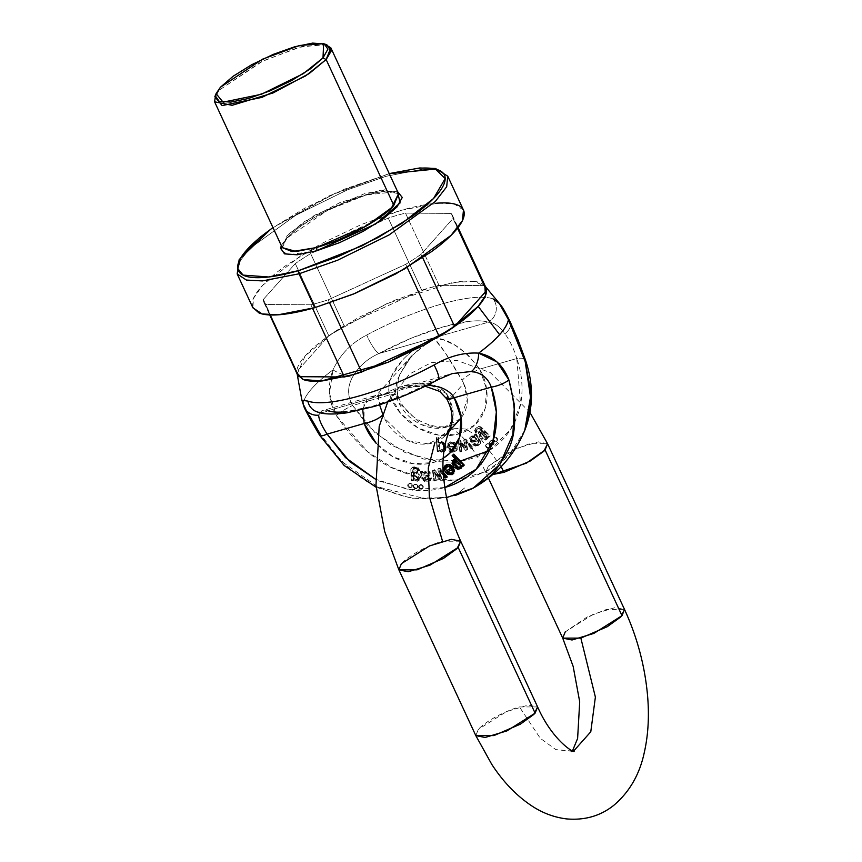 <?xml version="1.0" encoding="UTF-8"?>
<svg xmlns="http://www.w3.org/2000/svg" width="862" height="862" viewBox="0 0 862 862"><rect width="100%" height="100%" fill="white"/><g stroke="black" fill="none" stroke-linecap="round" stroke-linejoin="round"><path stroke-width="0.65" stroke-dasharray="4.31 3.23" d="M389.279 173.715L344.488 189.177L304.577 208.292L273.017 227.687L335.738 192.937L389.279 173.715M281.303 245.541L285.915 238.742L299.685 226.835L319.813 214.315L343.227 203.098L366.372 194.887L385.723 190.933L398.33 191.849M252.685 307.346L252.178 303.176C252.598 298.608 255.68 293.091 261.445 286.637C267.209 280.172 275.204 273.254 285.441 265.873L320.502 244.065L361.307 224.519L401.638 210.209C414.471 206.546 425.709 204.251 435.353 203.335M485.845 287.434A103.806 27.056 -24.9 0 0 484.616 285.591L438.995 285.3A103.806 27.056 -24.9 0 0 421.723 290.235L344.153 325.782L310.654 253.6L344.153 325.782A103.806 27.056 -24.9 0 0 328.799 335.781L295.3 263.6A103.806 27.056 155.1 0 1 310.654 253.6L376.608 223.377L310.654 253.6A103.806 27.056 -24.9 0 0 295.3 263.6L263.352 299.437A103.806 27.056 -24.9 0 0 265.27 304.502L310.891 304.792A103.806 27.056 -24.9 0 0 328.163 299.847L405.733 264.311A103.806 27.056 -24.9 0 0 421.076 254.301L453.024 218.474A103.806 27.056 -24.9 0 0 451.106 213.41L405.485 213.108A103.806 27.056 -24.9 0 0 388.223 218.054L376.629 223.366L388.223 218.054A103.806 27.056 155.1 0 1 405.485 213.108L438.995 285.3A103.806 27.056 -24.9 0 0 421.723 290.235L344.153 325.782A103.806 27.056 -24.9 0 0 328.799 335.781L296.851 371.619A103.806 27.056 -24.9 0 0 296.927 372.707M463.476 210.08L454.242 203.96L438.262 203.098L401.638 210.209L389.646 213.905M389.635 213.916L301.959 254.85L262.587 285.376L253.46 298.381L252.9 307.82M237.179 273.944L238.246 263.363L249.646 248.633L295.774 215.241L347.375 189.888L385.917 176.333L422.531 169.211L438.51 170.073L447.744 176.204L438.51 170.073L422.531 169.211L385.917 176.333L347.375 189.888L295.774 215.241L249.646 248.633L238.246 263.363L237.179 273.944M484.616 285.591L438.995 285.3L405.485 213.108L451.106 213.41L484.616 285.591L451.106 213.41A103.806 27.056 155.1 0 1 452.345 215.252A103.806 27.056 155.1 0 1 453.024 218.474L421.076 254.301L422.682 257.749L421.076 254.301A103.806 27.056 155.1 0 1 405.733 264.311L407.187 267.435L405.733 264.311L328.163 299.847A103.806 27.056 155.1 0 1 310.891 304.792L312.529 308.316L310.891 304.792L265.27 304.502A103.806 27.056 155.1 0 1 264.041 302.659A103.806 27.056 155.1 0 1 263.352 299.437L296.851 371.619A103.806 27.056 -24.9 0 0 297.541 374.841M329.64 303.025L328.163 299.847L329.64 303.025M270.129 314.964L265.27 304.502L270.129 314.964M421.723 290.235L388.223 218.054L421.723 290.235M453.024 218.474L457.539 228.182L453.024 218.474M215.619 95.1L219.293 90.101L261.035 61.881L298.511 47.399L325.071 44.296M398.546 193.67L381.004 190.157L340.037 202.527L303.974 221.868L286.992 235.94L282.273 247.631L289.158 233.656L314.63 215.22L364.4 193.734L384.624 189.812L398.546 193.67C398.158 192.151 395.173 191.267 389.602 191.008C375.099 191.418 355.877 197.172 331.924 208.238C314.608 216.588 301.053 225.101 291.259 233.753C282.855 242.901 279.859 247.523 282.273 247.631M309.48 415.603L303.155 403.351C305.04 394.505 314.975 383.364 332.969 369.917L329.467 393.212L336.395 415.678C356.081 444.167 376.231 462.226 396.854 469.865C413.189 476.47 425.893 479.929 434.965 480.22L453.865 480.349L471.826 477.074L488.258 470.512L502.621 460.858C509.367 456.041 516.263 446.979 523.309 433.672L524.775 430.321M455.535 495.359L464.521 488.021L455.535 495.359L446.71 497.417L437.573 498.624L418.663 498.495C409.569 498.247 396.865 494.788 380.562 488.14C359.928 480.511 339.768 462.452 320.093 433.963L341.88 461.601L377.89 486.89L425.914 498.947L450.783 496.577L473.281 488.075M484.595 285.537L480.349 282.811C475.878 281.044 469.327 280.57 460.707 281.389L430.547 287.552L394.484 300.342L357.999 317.819L326.633 337.322C317.485 343.916 310.331 350.112 305.18 355.887C300.03 361.663 297.271 366.598 296.894 370.682L297.347 374.41M499.109 303.133L493.032 298.877A109.226 28.478 -24.9 0 0 366.792 335.006C351.405 342.85 340.134 354.487 332.969 369.917A112.556 29.34 -24.9 0 0 303.155 403.351L301.883 400.151M297.153 374L305.18 355.887L331.504 333.917L387.113 303.499L452.884 282.413L474.456 281.378L485.457 286.593M427.681 385.002L419.826 385.002C415.236 385.098 408.9 386.176 400.808 388.245L382.599 395.098L378.235 393.287L379.603 404.774L377.782 394.451L379.345 392.964L382.599 395.098L327.959 410.732A15.139 14.115 -70.7 0 1 316.72 411.734A15.139 14.115 109.3 0 0 327.959 410.732L321.623 410.905L318.692 415.172L321.677 410.894L327.959 410.732L437.239 379.463L404.731 394.882L372.707 406.185L345.824 411.734M443.337 458.175L433.306 462.549L413.157 463.724L392.673 456.601L376.252 443.391A54.252 44.856 -138.3 0 0 443.337 458.164M444.824 487.515L409.224 489.81L375.498 479.218L379.689 481.222L412.823 490.23C424.061 491.308 434.75 490.403 444.889 487.493M418.975 480.457L412.392 472.301L414.622 471.309L417.262 472.042L419.977 476.923L417.898 481.212L415.236 481.308L412.79 479.681L418.975 480.457L419.438 479.918L413.264 479.153L412.79 479.681L413.232 479.143L413.307 480.328L411.702 480.145L411.303 468.508L412.736 467.075L415.57 466.827L418.339 467.883L419.686 470.458L417.962 470.005L417.197 468.756L413.534 468.475L412.866 471.762L415.085 470.771L417.736 471.514L420.451 476.384L418.372 480.684L415.71 480.78L413.232 479.143L413.307 480.328L411.228 480.673L410.829 469.036L411.228 480.673L410.829 469.036L412.736 467.075L418.339 467.883L417.865 468.422L412.273 467.603L412.736 467.075L410.829 469.036L412.273 467.603L415.096 467.355L417.865 468.422L418.339 467.883L419.686 470.458L417.488 470.544L417.962 470.005L417.197 468.756L416.723 469.284L417.488 470.544L416.723 469.284L413.06 469.003L413.534 468.475L417.197 468.756L413.06 469.003L412.392 472.301L413.534 468.475M448.262 473.992L445.482 471.18L448.262 473.992L453.552 473.497L448.262 473.992M450.977 468.088L451.602 467.732L449.242 465.922L447.216 465.997L445.966 467.323L449.242 465.922L451.602 467.732L450.977 468.088M444.781 466.008L444.555 469.768L446.107 469.165L444.555 469.768L444.889 465.868M454.619 471.148L452.776 474.068M411.185 487.267L409.579 487.062L408.372 485.812L408.265 484.25L409.342 483.28L410.948 483.485L412.155 484.735L412.251 486.297L411.185 487.267A2.274 1.875 -138.3 0 0 412.155 484.735A2.274 1.875 -138.3 0 0 408.696 483.636A2.274 1.875 -138.3 0 0 411.185 487.267M416.658 488.14L415.053 487.935L413.846 486.685L413.738 485.123L414.816 484.164L416.421 484.358L417.628 485.608L417.725 487.17L416.658 488.14A2.274 1.875 -138.3 0 0 417.628 485.608A2.274 1.875 -138.3 0 0 414.169 484.509A2.274 1.875 -138.3 0 0 416.658 488.14M422.111 488.614L420.494 488.42L419.288 487.17L419.191 485.608L420.257 484.638L421.863 484.832L423.08 486.082L423.177 487.644L422.111 488.614A2.274 1.875 -138.3 0 0 423.08 486.082A2.274 1.875 -138.3 0 0 419.611 484.983A2.274 1.875 -138.3 0 0 422.111 488.614M436.032 480.156L434.491 480.597L432.95 470.167L434.577 469.693L439.846 476.557L438.295 468.626L439.943 468.152L443.337 472.236L439.943 468.152L439.469 468.691L443.402 473.41L439.469 468.691L437.821 469.154L439.943 468.152L438.295 468.626L437.821 469.154L439.404 477.074L437.821 469.154L438.295 468.626L439.879 476.546L439.404 477.074L438.262 475.565L438.726 475.037L438.801 476.287L439.275 475.759L434.577 469.693L434.114 470.221L438.262 475.565L434.114 470.221L432.476 470.695L434.577 469.693L432.476 470.695L434.017 481.125L432.95 470.167L434.017 481.125L436.032 480.156L435.558 480.684L434.707 472.16L436.032 480.156M434.232 472.688L434.707 472.16L436.42 474.348L439.997 479.013L439.534 479.541L441.15 479.078L439.879 472.301L441.15 479.078L441.624 478.55L439.534 479.541L441.624 478.55L439.588 470.911L439.879 472.301L440.353 471.773L440.062 470.383L439.588 470.911L443.574 475.943L439.588 470.911L440.062 470.383L445.622 477.397L447.249 476.934L445.622 477.397L440.062 470.383L441.624 478.55L439.997 479.013L434.739 472.15L434.232 472.688L435.946 474.876L434.265 472.678L434.739 472.15L434.265 472.678M430.181 480.78L424.481 481.373L423.123 480.156L423.598 479.628L423.123 480.156L420.742 471.331L420.279 471.859L421.087 473.206L421.561 472.678L420.742 471.331L422.531 471.223L423.188 472.419L425.903 470.814L428.888 471.18L430.591 473.163L430.289 475.479L424.589 477.494L425.343 479.197L427.875 479.8L429.276 479.304L429.772 477.763L431.485 477.871L430.655 480.253L427.918 481.19L424.955 480.845L423.598 479.628L421.561 472.678L423.598 479.628L424.955 480.845L430.86 480.048L431.485 477.871L429.298 478.291L431.011 478.399L430.181 480.78L431.485 477.871L429.772 477.763L428.802 479.832L429.276 479.304L426.216 479.692L424.589 477.494L429.815 476.007L430.116 473.691L428.425 471.708L425.429 471.342L422.714 472.947L422.531 471.223L420.279 471.859L422.057 471.751L422.714 472.947L423.188 472.419L422.531 471.223L420.279 471.859L423.123 480.156L424.481 481.373L424.955 480.845L424.481 481.373L427.444 481.729L430.655 480.253M462.215 465.017L462.323 466.148L462.194 465.049L461.72 465.577L462.215 465.017L461.741 465.545L462.215 465.017L463.196 466.04L462.215 465.017M453.035 460.211L458.131 468.777L461.364 467.991L458.131 468.777L454.479 466.471L452.496 462.808L453.347 459.823L456.321 459.047L452.625 455.179L456.321 459.047L455.847 459.586L456.289 459.08L455.255 458.961M464.262 465.092L462.722 466.568L464.262 465.092M454.22 397.738L430.752 385.271L400.022 388.471L382.599 395.098L373.785 395.981L366.803 400.173L362.514 409.676M327.959 410.732A94.551 24.642 -24.9 0 0 437.239 379.463L382.599 395.098C403.653 382.254 434.782 376.058 447.895 396.208C445.072 391.165 440.353 387.469 433.715 385.131L416.206 383.461L398.944 387.361C395.205 388.493 389.753 391.079 382.599 395.098L373.785 395.981M463.691 383.461A39.113 32.336 -138.3 0 0 462.064 380.314L444.544 351.674L433.608 337.882C426.636 342.289 421.68 345.921 418.738 348.787L406.121 362.676L397.35 379.83C395.238 387.253 395.173 393.6 397.156 398.89L398.492 402.123L421.496 424.675L442.583 427.972L460.286 418.824L467.355 399.526L463.691 383.461L449.522 399.354L463.691 383.461M446.721 398.858L447.895 396.208A39.113 32.336 41.7 0 1 449.522 399.354L453.186 415.193L446.473 434.297A39.113 32.336 41.7 0 1 412.262 442.411A39.113 32.336 41.7 0 1 382.987 414.784L384.323 418.016L407.327 440.568L428.414 443.855L446.117 434.707L449.339 431.097M400.808 388.245L452.69 373.397M438.327 379.495A15.139 3.243 -118.3 0 1 437.239 379.463L451.947 373.612M411.379 356.125L378.235 393.298L363.969 404.375L364.184 423.501M382.243 415.527L382.987 414.784M447.895 396.208A39.113 32.336 41.7 0 1 446.473 434.297M565.224 631.911L586.785 617.214L606.363 609.488L624.519 609.445L615.188 607.581L593.412 614.153L565.224 631.911L562.714 638.128M492.913 474.477L485.791 472.408L488.301 466.191L516.489 448.423L538.265 441.861L547.585 443.725L529.44 443.758L509.851 451.494L488.301 466.191L485.791 472.408L492.913 474.477M501.145 466.687L480.49 438.499L466.008 429.06L450.675 427.961L434.987 442.228L450.675 427.961L466.008 429.06L480.49 438.499L501.145 466.687M460.685 541.196L442.54 541.239C434.75 543.038 411.217 552.962 401.39 563.662L398.89 569.879M478.324 729.392L475.813 735.609L478.324 729.392C488.151 718.692 511.672 708.758 519.463 706.959L537.608 706.915L528.287 705.062L506.511 711.624L478.324 729.392M572.734 751.362L555.85 749.617L540.269 738.281L519.463 706.959L540.269 738.281L555.85 749.617L574.06 751.19M326.795 44.738L301.646 46.58L263.147 60.846L219.293 90.101L214.843 96.706M316.494 250.831L288.177 254.764L280.71 250.045L285.915 238.742L328.077 210.016L366.372 194.887L397.576 191.579M263.352 299.437L296.851 371.619L328.799 335.781L295.3 263.6L263.352 299.437M459.715 467.269L460.998 464.758L459.263 461.903L456.666 460.233L454.651 460.696L454.285 461.138L460.998 464.758L460.362 466.935M445.622 477.397L445.148 477.936L445.622 477.397M412.79 479.681L412.844 480.856L411.228 480.673L412.844 480.856L412.79 479.681M427.574 472.979L428.166 475.188L423.781 476.697L424.416 472.969L428.048 472.441L428.64 474.66L424.255 476.169L428.134 475.016L428.91 473.852L428.048 472.441L426.173 472.117L424.416 472.969L423.781 476.697L424.416 472.969L428.048 472.441L427.574 472.979L428.436 474.391L427.66 475.555L423.781 476.697L423.942 473.497L427.574 472.979M424.115 478.022L425.483 477.591L424.115 478.022L424.589 477.494L424.427 479.089L424.901 478.561L424.427 479.089L424.115 478.022M452 472.785L452.949 471.266L452.194 472.645M444.555 469.768L444.081 470.307L444.555 469.768M452.388 469.014L447.303 472.15L452.388 469.014L451.914 469.542L452.388 469.014L452.949 471.266L452.388 469.014M419.686 470.458L417.488 470.544L419.212 470.986L417.865 468.422L419.212 470.986L419.686 470.458M425.753 480.22L424.427 479.089L425.753 480.22L428.802 479.832L425.753 480.22M419.438 479.918L412.866 471.762L412.392 472.301L413.06 469.003M460.89 468.529L461.364 467.991L460.89 468.529M439.846 476.557L439.372 477.085L439.846 476.557L439.275 475.759L438.801 476.287L439.372 477.085M443.855 467.463L444.318 466.924L443.855 467.463M413.178 473.303L417.531 479.401L413.534 478.863L414.008 478.335L415.678 479.434L417.456 479.304L418.598 475.555L416.561 472.441L413.652 472.775L418.005 478.863L414.008 478.335L413.652 472.775L412.973 475.296L414.008 478.335L413.534 478.863L415.215 479.962L416.982 479.832L418.124 476.083L416.087 472.969L413.178 473.303L413.652 472.775L412.499 475.835L413.534 478.863L413.652 472.775M429.276 479.304L429.772 477.763L428.802 479.832M448.768 466.461L449.242 465.922L448.768 466.461M439.534 479.541L435.946 474.876L436.42 474.348L435.946 474.876L439.534 479.541M429.815 476.007C430.235 471.417 427.864 470.393 422.714 472.947L423.188 472.419C428.339 469.865 430.709 470.878 430.289 475.479L427.013 477.257L430.289 475.479M454.899 444.943L453.498 443.467L449.371 444.577L449.059 447.152L449.371 444.577L450.988 443.607L453.024 443.995L454.425 445.471L453.024 443.995L453.498 443.467L454.899 444.943L454.425 445.471L456.591 444.62L454.436 442.335L453.962 442.863L456.117 445.158L453.962 442.863L450.384 442.249L447.734 443.779L453.962 442.863L454.436 442.335L450.858 441.721L448.208 443.251L454.436 442.335L456.591 444.62L454.899 444.943M478.755 442.96L478.205 440.45L474.887 441.861L475.35 441.333L472.182 441.786L470.21 437.012L475.113 435.86L474.628 434.61L476.083 433.791L475.619 434.319L476.083 433.791L480.705 441.581L480.662 443.197L475.813 445.622L473.227 444.221L474.445 443.273L476.104 444.199L475.63 444.738L478.281 443.488L477.731 440.978L478.55 442.669L477.106 444.404L475.63 444.738L473.981 443.801L475.63 444.738L478.151 443.661L479.013 442.141L478.205 440.45L471.719 442.314L474.887 441.861L471.719 442.314L469.736 437.54L474.639 436.387L474.628 434.61L474.639 436.387L471.245 436.528L469.262 438.316L469.585 440.697L471.719 442.314L472.182 441.786L470.049 440.17L469.725 437.788L471.719 436L475.113 435.86L474.628 434.61L476.083 433.791L476.093 435.763L480.242 442.109L480.188 443.725L480.242 442.109L475.619 434.319L480.705 441.581L480.662 443.197L478.69 444.964L475.813 445.622L473.227 444.221L472.753 444.749L475.339 446.15L472.753 444.749L473.227 444.221L474.445 443.273L472.753 444.749L474.445 443.273L476.104 444.199L478.281 443.488M477.214 429.017L479.272 427.961L478.798 428.489L479.272 427.961L482.483 430.138L479.25 431.129L487.569 438.629L488.248 435.978L489.153 436.926L490.241 435.967L481.007 426.852L480.533 427.38L478.259 427.013L481.007 426.852L478.733 426.485L475.889 428.252L474.639 430.472L475.716 433.112L474.639 430.472L475.576 428.586L478.733 426.485L476.05 428.058L475.113 429.944L476.19 432.584L475.716 433.112L477.139 431.377L476.697 430.03L477.71 428.565L479.272 427.961L482.483 430.138L479.962 430.504L478.55 432.412L480.457 437.519L485.575 439.749L487.687 438.478L488.248 435.978L489.153 436.926L490.241 435.967L481.007 426.852L478.733 426.485L476.363 427.724L475.113 429.944L476.19 432.584L477.139 431.377L476.664 431.905L476.233 430.558L476.664 431.905L475.716 433.112L477.139 431.377L476.697 430.03L476.233 430.558L477.236 429.093L478.798 428.489L482.009 430.677L478.798 428.489L476.233 430.558L476.751 429.556M438.704 450.438L439.211 449.91L442.26 451.753L445.374 450.718L446.279 447.109L444.803 443.305L441.7 441.452L438.79 442.368L438.456 437.53L436.7 437.325L437.67 450.998L439.264 451.182L439.211 449.91L438.736 450.449L441.786 452.291L438.704 450.438L439.167 449.91L442.26 451.753L441.786 452.291L444.9 451.246L445.805 447.647L444.329 443.833L441.225 441.98L438.327 442.896L438.456 437.53L436.7 437.325L437.67 450.998L439.264 451.182L439.167 449.91L438.79 451.71L438.704 450.438M486.987 435.752L482.709 431.312L482.235 431.84L484.821 433.435L486.513 436.28L482.235 431.84L480.069 432.519L486.049 438.068L486.513 436.28L486.136 437.971L484.681 438.758L480.727 436.463L479.735 433.058L482.709 431.312L485.295 432.907L486.987 435.752L486.61 437.433L485.155 438.23L481.201 435.935L480.209 432.53L482.709 431.312L480.543 431.981L486.524 437.54L486.987 435.752M465.749 447.432L465.534 446.538L465.243 447.981L465.749 447.432L465.286 447.971L459.974 441.118L458.325 441.592L459.92 452L461.558 451.526L460.06 443.359L460.976 444.566L461.439 444.027L466.019 449.856L467.646 449.393L466.568 444.016L466.094 444.544L466.083 441.473L471.622 448.262L473.163 447.82L465.792 439.06L464.155 439.523L465.286 447.971L459.974 441.118L460.448 440.59L458.799 441.053L460.394 451.472L462.032 450.998L460.523 442.831L466.019 449.856L467.646 449.393L466.051 441.484L465.577 442.012L471.148 448.79L473.163 447.82L465.792 439.06L464.155 439.523L465.06 447.066L463.691 440.051L464.155 439.523L465.286 447.971L465.717 447.443L460.448 440.59L458.799 441.053L460.394 451.472L462.032 450.998L460.523 442.831L461.439 444.027L460.976 444.566L465.555 450.395L467.172 449.932L465.577 442.012L466.083 441.473L471.622 448.262L471.148 448.79L472.688 448.348L465.318 439.588L465.792 439.06L463.691 440.051L465.318 439.588L472.688 448.348L473.163 447.82L471.148 448.79L465.609 442.001L466.051 441.484M465.717 447.443L460.448 440.59L458.325 441.592L459.92 452L461.558 451.526L460.523 442.831L460.06 443.359L465.555 450.395L467.646 449.393L467.172 449.932L465.577 442.012L466.083 441.473M448.208 443.251L447.389 447.529L449.533 451.289L450.826 452.141L447.734 443.779L448.208 443.251L447.852 447.001L451.322 451.613L453.811 452.065L457.216 449.727L457.043 446.171L449.522 446.624L449.845 444.049L449.522 446.624L457.043 446.171L457.216 449.727L456.052 451.451L450.826 452.141L453.347 452.593L456.741 450.255L456.569 446.699L449.059 447.152L457.043 446.171L457.216 449.727L456.526 450.923L451.322 451.623L448.208 443.251M443.456 450.212L441.495 450.955L439.415 449.63L438.413 446.559L439.027 443.973L440.956 443.305L443.025 444.523L444.016 447.4L443.456 450.212L443.025 444.523L439.049 443.941L439.415 449.63L443.93 449.684L443.499 443.984L443.025 444.523L443.499 443.984L439.523 443.413L439.415 449.63L443.93 449.684L441.969 450.417L439.889 449.102L438.877 446.031L439.501 443.445L441.419 442.777L443.499 443.984L444.49 446.872L443.93 449.684M438.327 442.896L438.456 437.53L436.237 437.853L437.196 451.526L438.79 451.71L437.196 451.526L436.237 437.853L437.982 438.058L438.327 442.896L438.844 442.368C444.469 440.988 446.645 443.779 445.374 450.718L442.26 451.753L444.9 451.246C446.171 444.307 443.995 441.516 438.37 442.896L438.327 442.896M487.752 436.528L488.248 435.978L487.773 436.506L488.679 437.454L489.767 436.495L480.533 427.38L489.767 436.495L490.241 435.967L488.679 437.454L487.752 436.528L487.105 439.157L478.776 431.657L482.009 430.677L479.487 431.032L478.076 432.939L479.994 438.047L485.101 440.277L487.224 439.006L487.752 436.528M479.725 369.13L516.791 358.527C513.774 348.69 509.819 340.436 504.927 333.777C499.529 326.213 493.969 322.377 488.248 322.248L433.608 337.882L443.822 340.005L455.211 345.296L467.678 354.638L479.725 369.13L516.791 358.527C520.54 369.442 522.275 380.293 521.995 391.079C521.715 401.875 519.43 411.896 515.153 421.152C510.875 430.407 504.884 438.284 497.169 444.781C489.454 451.289 480.533 455.987 470.393 458.886C460.254 461.795 449.565 462.7 438.327 461.623L405.194 452.615L375.315 433.058L352.612 405.506L389.689 394.893C387.965 389.678 388.546 383.525 391.434 376.457L402.188 360.467C405.194 356.987 410.064 352.73 416.799 347.731C424.761 342.44 430.364 339.165 433.608 337.882L378.968 353.517L411.476 338.098L443.499 326.784L470.393 321.235C478.13 320.448 484.078 320.793 488.248 322.248L378.968 353.517C367.384 358.614 358.506 366.587 352.332 377.437C347.321 386.984 347.418 396.337 352.612 405.506L389.689 394.893L400.873 413.771L418.178 427.994L438.661 435.116L458.81 433.942L475.199 424.664L485.037 408.857L486.631 389.236L479.725 369.13C472.128 372.449 466.245 376.177 462.064 380.314C449.242 357.87 439.76 343.722 433.608 337.882C449.048 338.572 464.413 348.991 479.725 369.13A54.252 44.856 41.7 0 1 458.81 433.942A54.252 44.856 41.7 0 1 389.689 394.893A15.139 4.633 159.9 0 1 398.212 395.992A15.139 4.633 159.9 0 1 397.156 398.89A39.113 32.336 -138.3 0 0 426.431 426.528A39.113 32.336 -138.3 0 0 460.642 418.404A39.113 32.336 -138.3 0 0 462.064 380.314A15.139 3.232 150.4 0 1 479.725 369.13M475.813 445.622L478.216 445.492L480.188 443.725L475.813 445.622M470.943 438.866L472.107 437.659L474.154 437.433L476.901 439.792L472.99 440.881L471.439 440.374L470.943 438.866C471.708 441.053 473.691 441.355 476.901 439.792L474.154 437.433L471.417 438.338C472.182 440.514 474.165 440.827 477.376 439.264L476.901 439.792L477.376 439.264L474.617 436.905L472.581 437.131L471.417 438.338L471.913 439.846L473.464 440.342L477.376 439.264L474.617 436.905L471.417 438.338M449.845 444.049L451.451 443.079L453.498 443.467L449.371 444.577M482.483 430.138L482.009 430.677L482.483 430.138M452.884 451.225L450.912 450.535L454.77 450.427L452.884 451.225L450.912 450.535L449.501 448.531L455.642 447.658L455.265 449.867L453.358 450.686L451.386 450.007L455.233 449.899L455.642 447.658L449.975 448.003L451.839 451.041M454.091 448.262L455.168 448.197L454.77 450.427L455.168 448.197L454.091 448.262M475.619 434.319L474.154 435.138L475.619 434.319M451.386 450.007L449.975 448.003L449.501 448.531L450.912 450.535L451.386 450.007M474.887 441.861L478.205 440.45L474.887 441.861M458.325 441.592L458.799 441.053L458.325 441.592M495.995 441.689L497.062 440.719L496.965 439.157L495.758 437.907L494.152 437.702L493.086 438.672L493.183 440.234L494.389 441.484L495.995 441.689A2.274 1.875 41.7 0 1 493.506 438.058A2.274 1.875 41.7 0 1 496.641 441.333A2.274 1.875 41.7 0 1 495.995 441.689M492.525 445.115L493.592 444.156L493.495 442.594L492.288 441.344L490.672 441.139L489.605 442.109L489.702 443.671L490.909 444.921L492.525 445.115A2.274 1.875 41.7 0 1 490.036 441.495A2.274 1.875 41.7 0 1 493.172 444.77A2.274 1.875 41.7 0 1 492.525 445.115M488.743 448.24L489.81 447.27L489.713 445.708L488.506 444.458L486.901 444.264L485.823 445.223L485.931 446.796L487.138 448.035L488.743 448.24A2.274 1.875 41.7 0 1 486.254 444.609A2.274 1.875 41.7 0 1 489.39 447.884A2.274 1.875 41.7 0 1 488.743 448.24M465.534 446.538L465.361 445.708L465.06 447.066M489.293 450.524L510.509 429.599L520.573 404.256L516.791 358.527A15.139 4.784 161 0 1 525.421 359.917A15.139 4.784 -19 0 0 516.791 358.527C513.774 348.69 509.819 340.436 504.927 333.777A15.139 9.04 154 0 0 510.229 321.892A15.139 9.04 -26 0 1 504.927 333.777C499.529 326.213 493.969 322.377 488.248 322.248A94.551 24.642 -24.9 0 0 378.968 353.517C367.384 358.614 358.506 366.587 352.332 377.437C347.321 386.984 347.418 396.337 352.612 405.506L367.762 425.656L391.488 445.245L423.835 459.123L460.416 461.062M524.764 430.321L510.056 453.703L486.243 471.536L455.653 480.177L422.822 478.378L392.479 467.775L367.632 451.753L336.395 415.678A15.139 3.06 149.4 0 1 352.612 405.506A15.139 3.06 -30.6 0 0 336.395 415.678C328.336 400.992 327.194 385.734 332.969 369.917A15.139 2.726 -159.4 0 0 352.332 377.437A15.139 2.726 20.6 0 1 332.969 369.917C340.134 354.487 351.405 342.85 366.792 335.006A15.139 3.243 -118.3 0 0 378.968 353.517A15.139 3.243 61.7 0 1 366.792 335.006A109.226 28.478 155.1 0 1 493.032 298.877A15.139 14.115 -70.7 0 1 488.248 322.248A15.139 14.115 109.3 0 0 493.032 298.877M397.156 398.89L398.233 396.046L389.689 394.893C384.075 372.793 409.601 349.035 433.608 337.882L411.486 355.995L398.395 376.737L397.156 398.89M418.813 487.698A2.274 1.875 41.7 0 1 422.606 486.61L423.08 486.082L422.606 486.61A2.274 1.875 41.7 0 1 418.813 487.698L420.02 488.948L421.637 489.142L422.703 488.183L422.606 486.61L421.399 485.371L419.783 485.166L418.716 486.136L418.813 487.698M407.898 486.34A2.274 1.875 41.7 0 1 411.68 485.263L412.155 484.735L411.68 485.263A2.274 1.875 41.7 0 1 407.898 486.34L409.105 487.59L410.711 487.795L411.777 486.825L411.68 485.263L410.474 484.013L408.868 483.819L407.801 484.778L407.898 486.34M413.372 487.224A2.274 1.875 41.7 0 1 417.154 486.136L417.628 485.608L417.154 486.136A2.274 1.875 41.7 0 1 413.372 487.224L414.579 488.463L416.184 488.668L417.251 487.698L417.154 486.136L415.947 484.886L414.342 484.692L413.275 485.651L413.372 487.224M497.439 438.629A2.274 1.875 -138.3 0 0 493.657 439.706L493.183 440.234L493.657 439.706A2.274 1.875 -138.3 0 0 497.439 438.629L497.536 440.191L496.469 441.15L494.863 440.956L493.657 439.706L493.549 438.144L494.616 437.174L496.232 437.379L497.439 438.629M490.187 445.18A2.274 1.875 -138.3 0 0 486.394 446.257L485.931 446.796L486.394 446.257A2.274 1.875 -138.3 0 0 490.187 445.18L490.284 446.742L489.217 447.712L487.601 447.507L486.394 446.257L486.297 444.695L487.364 443.736L488.98 443.93L490.187 445.18M493.969 442.055A2.274 1.875 -138.3 0 0 490.176 443.143L489.702 443.671L490.176 443.143A2.274 1.875 -138.3 0 0 493.969 442.055L494.066 443.628L492.999 444.587L491.383 444.393L490.176 443.143L490.079 441.581L491.146 440.611L492.752 440.816L493.969 442.055M301.905 400.28L303.155 403.351C305.935 409.504 311.581 419.708 320.093 433.963A15.139 3.06 -30.6 0 0 319.77 435.493M437.239 379.463L452.119 373.569M303.155 403.351A15.139 13.921 -22.7 0 0 304.167 407.166M264.041 302.659L269.741 314.953M452.345 215.252L458.045 227.536M374.108 395.884L321.461 410.948M376.177 487.278L411.303 498.236L446.548 497.643M389.225 173.596L328.939 195.933L272.963 227.568M425.203 386.23L420.839 385.82L405.873 387.038L400.022 388.471M488.442 478.119L485.791 472.408C466.525 431.884 447.863 426.981 449.339 428.134L451.903 427.401M387.695 402.026L409.665 373.946L431.334 362.633L456.892 360.424L490.403 372.632L529.958 412.467M572.54 750.727L571.495 751.923L572.724 751.373M417.531 479.401L418.005 478.863M480.543 431.981L480.069 432.519M411.486 355.995L399.893 374.086L397.673 381.176C396.466 384.915 396.649 389.872 398.233 396.046C407.015 424.416 449.016 435.903 460.286 418.824M417.434 487.655L416.96 488.194M489.519 447.766L489.982 447.227M490.381 441.085L489.907 441.624M321.44 410.958L315.18 411.217"/><path stroke-width="1.29" d="M435.353 203.335C445.007 202.408 452.324 202.936 457.323 204.919C462.323 206.891 464.607 210.156 464.198 214.724C463.778 219.293 460.696 224.81 454.931 231.275C449.167 237.729 441.172 244.657 430.935 252.027L395.873 273.836L355.069 293.382L314.738 307.691L299.006 273.804A2.521 1.261 -106 0 1 298.931 270.539L338.378 256.542L378.299 237.427L412.607 216.093C422.617 208.873 430.44 202.107 436.075 195.782C441.71 189.457 444.727 184.059 445.137 179.598C445.546 175.126 443.305 171.926 438.413 169.997C433.521 168.068 426.367 167.551 416.928 168.446L389.279 173.715L435.418 169.071L445.18 178.563L433.564 198.475L401.681 223.549L361.965 245.864L298.931 270.539L268.664 276.982L243.073 275.107L237.804 268.578L240.886 257.749L270.269 229.637C260.259 236.845 252.437 243.612 246.801 249.937C241.155 256.262 238.138 261.66 237.729 266.121C237.33 270.593 239.571 273.793 244.463 275.721C249.344 277.65 256.51 278.167 265.949 277.273C275.387 276.379 286.378 274.127 298.931 270.539A2.521 1.261 74 0 0 299.006 273.804L262.393 280.926L246.413 280.064L237.179 273.944L246.413 280.064L262.393 280.926L299.006 273.804L314.738 307.691C301.905 311.365 290.666 313.649 281.023 314.576C271.379 315.492 264.052 314.964 259.053 312.992L252.685 307.346M325.071 44.296L330.846 47.83L326.138 59.532L309.156 73.593L273.092 92.945L232.126 105.304L214.584 101.802L282.273 247.631L292.024 251.585L316.419 247.566A2.521 1.261 -106 0 1 316.494 250.831L375.649 223.991L400.065 202.958L397.576 191.579L402.274 197.473L396.962 206.977L383.191 218.883L363.064 231.404L339.639 242.621L316.494 250.831L297.153 254.786L284.546 253.87L280.603 248.245L281.303 245.541M272.963 227.568L259.419 237.772L239.13 259.731L237.179 273.944L252.9 307.82L262.145 313.951L278.124 314.813L314.738 307.691L353.28 294.125L404.881 268.782L451.009 235.391L462.398 220.65L463.476 210.08L447.744 176.204L446.678 186.774L435.278 201.514L389.15 234.895L337.548 260.249L299.006 273.804L337.548 260.249L389.15 234.895L435.278 201.514L446.678 186.774L447.744 176.204L435.504 168.489L419.675 167.971L389.225 173.596M296.927 372.707A103.806 27.056 -24.9 0 0 298.769 376.683L344.391 376.974A103.806 27.056 -24.9 0 0 361.663 372.028L439.232 336.492A103.806 27.056 -24.9 0 0 454.586 326.482L486.534 290.656A103.806 27.056 -24.9 0 0 484.616 285.591M269.741 314.953L297.541 374.841A103.806 27.056 -24.9 0 0 298.769 376.683L344.391 376.974L312.529 308.316L344.391 376.974A103.806 27.056 -24.9 0 0 361.663 372.028L439.232 336.492L407.187 267.435L439.232 336.492A103.806 27.056 -24.9 0 0 454.586 326.482L422.682 257.749L454.586 326.482L486.534 290.656A103.806 27.056 -24.9 0 0 485.845 287.434L458.045 227.536M361.663 372.028L329.64 303.025L361.663 372.028M298.769 376.683L270.129 314.964L298.769 376.683M457.539 228.182L486.534 290.656L457.539 228.182M214.584 101.802L215.619 95.1M216.093 93.635L214.843 96.706L222.105 105.595L261.951 97.374L305.698 75.856L326.138 59.532L393.826 205.361L398.546 193.67L391.66 207.645L366.188 226.081L316.419 247.566C356.286 235.886 388.956 212.623 393.826 205.361L326.138 59.532L331.127 51.192L326.795 44.738L323.638 43.714L323.002 57.916L310.277 68.928L291.679 80.5L270.032 90.866L248.644 98.451L230.757 102.104L219.11 101.263L215.457 96.059L220.37 87.288L233.096 76.276L251.704 64.704L273.351 54.338L294.739 46.753L312.626 43.1L324.274 43.94L327.916 49.145L323.002 57.916L303.37 73.615L261.358 94.281L223.075 102.169L216.093 93.635L220.37 87.288L262.501 59.187L299.48 45.481L323.638 43.714M473.27 488.086C497.04 474.714 514.205 455.459 524.775 430.321L531.111 400.949L525.195 361.663L517.017 339.52L508.451 319.705C506.554 328.541 496.62 339.693 478.636 353.14L497.04 361.965L508.903 379.937C517.178 411.691 516.543 435.698 507.018 451.957C499.938 465.297 493.042 474.359 486.33 479.132L471.967 488.786L455.535 495.359M362.654 408.739L364.184 423.501A54.252 44.856 -138.3 0 0 376.252 443.391L364.184 423.501L327.107 434.114A15.139 3.06 149.4 0 1 319.77 435.493A15.139 3.06 149.4 0 1 320.093 433.963L309.48 415.603M297.347 374.41L303.047 379.452C307.508 381.219 314.059 381.694 322.69 380.875L352.838 374.722L388.902 361.932L425.397 344.444L456.752 324.942C465.9 318.347 473.055 312.163 478.205 306.376C483.356 300.601 486.125 295.666 486.491 291.582L484.595 285.537M301.883 400.151L307.863 401.099A109.226 28.478 -24.9 0 0 434.103 364.971C449.048 356.189 463.896 352.246 478.636 353.14A112.556 29.34 -24.9 0 0 499.604 334.682L478.205 306.376L449.447 329.995L388.137 362.245L321.569 380.972L303.327 379.571L296.981 373.063L301.894 400.259M499.658 303.769L484.853 285.861L485.446 295.623L478.205 306.376L499.604 334.682A112.556 29.34 -24.9 0 0 508.451 319.705L499.109 303.133M345.824 411.734C338.087 412.521 332.129 412.187 327.959 410.732M451.947 373.612L471.288 371.511C481.222 372.567 487.892 377.782 491.286 387.135L496.35 412.025L492.967 441.172L476.126 469.273L444.889 487.493C455.017 484.595 463.95 479.897 471.665 473.389C479.38 466.892 485.371 459.015 489.648 449.759C493.926 440.504 496.21 430.483 496.49 419.686C496.771 408.9 495.036 398.05 491.286 387.135L454.22 397.738L461.127 417.844L459.532 437.465L449.695 453.272L443.337 458.175A54.252 44.856 -138.3 0 0 454.22 397.738C451.257 392.867 446.15 389.258 438.898 386.919L427.681 385.002M382.243 415.527A15.139 4.633 159.9 0 1 364.184 423.501L327.107 434.114L349.81 461.666L375.498 479.218L345.436 457.539L327.107 434.114C321.504 425.354 318.703 419.04 318.692 415.172A15.139 13.921 157.3 0 1 304.167 407.166A15.139 13.921 157.3 0 1 303.155 403.351M451.602 467.732L445.007 471.708L447.787 474.52L453.337 473.777L449.371 465.017L452.712 467.71L454.145 471.676L452.302 474.596L447.787 474.52L445.007 471.708L450.977 468.088M444.889 465.868L446.559 464.65L449.845 464.489L444.523 466.288L444.081 470.307L445.632 469.693L445.492 467.85L445.632 469.693L446.107 469.165L445.966 467.323L446.107 469.165L444.081 470.307L443.855 467.463L446.096 465.178L449.845 464.489L453.186 467.182L454.619 471.148M453.552 473.497L449.845 464.489L444.781 466.008M443.337 472.236L447.249 476.934L446.775 477.462L445.148 477.936L443.574 475.943L445.148 477.936L446.775 477.462L443.402 473.41L446.775 477.462L447.249 476.934L443.337 472.236M462.323 466.148L461.385 467.969L462.323 466.148M455.255 458.961L453.477 459.705M460.89 468.529L457.668 469.305L460.89 468.529L461.741 465.545L462.722 466.568L463.788 465.62L453.326 454.673L452.151 455.707L455.847 459.586L452.776 460.459L457.668 469.305L454.015 466.999L452.022 463.336L452.873 460.351L456.289 459.08L455.815 459.608L452.151 455.707L452.625 455.179L453.8 454.145L453.326 454.673L463.788 465.62L464.262 465.092L453.8 454.145L452.625 455.179L453.8 454.145L464.262 465.092L462.722 466.568L461.741 465.545L460.89 468.529L461.644 467.71M382.728 414.094L379.592 404.774L382.728 414.094M446.473 434.297L446.117 434.707C453.832 424.632 454.037 412.682 446.721 398.858L454.22 397.738A15.139 3.232 150.4 0 1 446.742 398.89A15.139 3.232 150.4 0 1 447.895 396.208M446.548 497.643L473.281 488.075L499.906 464.306L512.858 434.405L514.431 405.075L508.903 379.937A15.139 4.784 161 0 1 491.286 387.135L454.22 397.738M364.184 423.501C372.459 421.68 378.73 418.77 382.987 414.784M488.442 478.119L562.714 638.128L572.045 639.992L593.81 633.419L622.008 615.662L545.086 449.942L526.337 463.185L492.913 474.477L503.936 472.365L501.145 466.687L503.936 472.365L530.389 460.944L543.933 451.149L547.585 443.725L545.086 449.942L622.008 615.662L624.519 609.445L620.856 616.869L607.322 626.674L580.859 638.096L595.383 697.078L590.782 731.784L573.618 751.093L590.782 731.784L595.383 697.078L580.859 638.096L562.714 638.128L565.224 631.911M434.987 442.228L428.306 467.937L429.362 496.771L442.54 541.239L429.362 496.771L428.306 467.937L434.987 442.228M529.958 412.467L547.585 443.725L624.519 609.445C636.943 636.512 644.582 664.721 647.416 694.061C649.398 715.201 648.332 734.812 644.205 752.903C639.518 774.647 629.357 792.135 613.733 805.377C600.405 815.991 584.651 820.495 566.506 818.9C554.546 817.402 543.383 813.329 532.996 806.692C517.319 796.563 503.58 782.459 491.771 764.368L475.813 735.609L485.134 737.473L506.91 730.901L535.108 713.143L537.608 706.915L533.955 714.35L520.411 724.145L493.958 735.566L475.813 735.609L398.89 569.879L417.036 569.847L443.488 558.425L457.022 548.62L460.685 541.196L458.175 547.413L429.987 565.17L408.211 571.743L398.89 569.879L401.39 563.662L429.588 545.905L451.354 539.332L460.685 541.196C451.311 520.659 445.643 499.432 443.693 477.526C440.019 448.574 450.815 425.408 451.903 427.401M535.108 713.143L458.175 547.413L535.108 713.143M326.138 59.532L323.002 57.916L326.138 59.532M282.273 247.631L296.194 251.488L316.419 247.566A2.521 1.261 74 0 1 316.494 250.831M460.362 466.935L457.916 467.775L460.017 467.355L460.534 465.297L458.789 462.431L456.192 460.771L454.177 461.224L453.584 463.196L455.179 465.911L457.916 467.775L453.584 463.196L454.026 461.385L460.534 465.297L460.157 467.215L457.916 467.775L458.39 467.247L454.058 462.668L454.285 461.138M452.475 471.794L451.979 472.926L449.436 473.658L452.194 472.645L449.91 473.13L447.766 471.622L449.91 473.13L449.436 473.658L447.303 472.15L449.436 473.658L451.526 473.313L452.475 471.794L451.914 469.542L447.303 472.15L451.914 469.542L452.475 471.794M454.651 460.696L453.584 463.196L454.058 462.668L455.653 465.383L458.39 467.247L460.491 466.827M446.365 466.601L445.492 467.85L448.768 466.461L451.128 468.26L445.007 471.708L451.128 468.26L448.768 466.461L446.742 466.525L445.492 467.85L446.16 466.87M452.884 451.225L450.912 450.535M493.032 298.877L499.604 303.715L508.451 319.705A15.139 9.04 -26 0 1 510.229 321.892A15.139 9.04 154 0 0 508.451 319.705L525.195 361.663A15.139 4.784 -19 0 0 525.421 359.917A15.139 4.784 161 0 1 525.195 361.663L531.154 393.331L524.764 430.321C533.503 408.038 533.718 384.581 525.443 359.96L518.213 340.35L510.175 321.774C501.986 305.331 501.662 306.678 499.701 303.823M460.416 461.062L489.293 450.524M491.286 387.135A15.139 4.784 -19 0 0 508.903 379.937C503.171 364.938 493.086 356.006 478.636 353.14A15.139 7.607 100.8 0 1 471.288 371.511C481.222 372.567 487.892 377.782 491.286 387.135M452.119 373.569L471.288 371.511A15.139 7.607 -79.2 0 0 478.636 353.14C463.896 352.246 449.048 356.189 434.103 364.971A15.139 3.243 61.7 0 1 438.327 379.495A15.139 3.243 -118.3 0 0 434.103 364.971A109.226 28.478 155.1 0 1 307.863 401.099A15.139 14.115 109.3 0 0 316.71 411.724A15.139 14.115 -70.7 0 1 307.863 401.099L301.905 400.28M376.177 487.278L344.153 465.48L319.759 435.472A15.139 3.06 -30.6 0 0 327.107 434.114C321.504 425.354 318.703 419.04 318.692 415.172A15.139 13.921 -22.7 0 1 304.167 407.166M438.327 379.495A15.139 3.243 61.7 0 1 437.239 379.463M330.846 47.83L398.546 193.67M449.339 431.097L460.286 418.824M452.561 373.44L438.262 379.539C416.885 390.971 395.55 399.936 374.259 406.444L346.933 412.823C332.851 414.676 322.808 414.32 316.807 411.767L315.751 411.336M446.721 398.858L439.771 391.445L425.203 386.23M398.89 569.879L384.7 531.552L375.983 485.263L379.194 426.431L387.695 402.026M460.685 541.196L537.608 706.915C552.951 741.676 575.407 753.819 574.06 751.19M562.714 638.128L573.155 666.38L579.706 701.797L577.615 738.443L572.54 750.727M453.337 473.777L453.8 473.238M319.759 435.472C311.764 422.197 304.146 407.985 304.081 406.983L301.915 400.334"/></g></svg>
